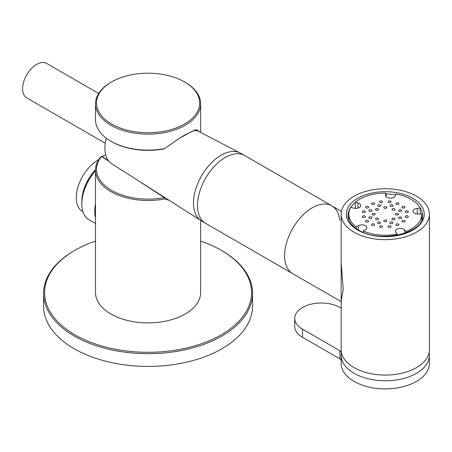 <?xml version="1.0" encoding="UTF-8"?>
<svg xmlns="http://www.w3.org/2000/svg" width="452" height="452" viewBox="0 0 452 452"><rect width="100%" height="100%" fill="white"/><g stroke="black" fill="none" stroke-linecap="round" stroke-linejoin="round"><path stroke-width="0.68" d="M200.654 241.091A103.485 59.749 180 0 1 221.254 250.306L221.96 250.713A104.485 60.325 180 0 1 252.561 293.365L252.561 306.094A104.485 60.325 0 0 1 188.066 361.826A104.485 60.325 0 0 1 74.201 348.746A104.485 60.325 180 0 1 43.595 306.094L43.595 293.365A104.485 60.325 180 0 1 74.196 250.713L74.902 250.306A103.485 59.749 180 0 1 95.508 241.091M252.561 293.365A104.485 60.325 180 0 1 188.066 349.097A104.485 60.325 180 0 1 74.201 336.017A104.485 60.325 180 0 1 43.595 293.365M221.96 250.713L221.254 250.306A103.485 59.749 180 0 1 221.254 334.802A103.485 59.749 180 0 1 74.902 334.802A103.485 59.749 180 0 1 74.902 250.306M111.61 81.919A51.579 29.775 180 0 1 184.552 81.919A51.579 29.775 180 0 1 184.552 124.029A51.579 29.775 180 0 1 111.61 124.029A51.579 29.775 180 0 1 111.61 81.919L110.904 82.326L111.61 81.919M184.552 81.919L185.252 82.326A52.573 30.352 180 0 1 200.654 103.785A52.573 30.352 180 0 1 185.252 125.249A52.573 30.352 180 0 1 127.961 131.831A52.573 30.352 180 0 1 95.508 103.785A52.573 30.352 180 0 1 110.904 82.326L110.904 82.326M95.508 103.785L95.508 119.763A52.573 30.352 0 0 0 110.904 141.227A52.573 30.352 0 0 0 164.59 148.584L179.834 138.024L185.252 134.758L196.151 129.566L200.524 132.374M200.654 220.344L200.654 292.551A52.573 30.352 0 0 1 185.252 314.016A52.573 30.352 180 0 1 127.961 320.592A52.573 30.352 180 0 1 95.508 292.551L95.508 170.138A52.573 30.352 180 0 1 100.677 157.008L101.508 156.528A51.579 29.781 0 0 0 109.378 189.015A51.579 29.781 0 0 0 164.206 197.614L164.59 198.959A52.573 30.352 180 0 1 95.508 170.138M169.201 200.343L164.59 198.959M164.59 148.584L164.206 148.861A51.579 29.775 180 0 1 111.61 141.634L110.904 141.227M179.613 138.165L192.637 131.04L197.66 130.266L198.575 131.357M164.867 197.592L162.07 195.812M105.728 154.934L101.943 156.364L108.333 160.613M164.206 197.614L164.726 197.535M101.943 156.364L101.508 156.528M101.627 156.482L108.87 161.296M139.216 181.28L164.245 197.58M95.513 169.754A31.177 18.001 120 0 0 81.823 201.219L81.823 203.925A34.493 19.916 120 0 0 88.965 219.717L95.508 223.491M95.508 203.829A34.493 19.916 120 0 0 94.722 211.372A34.493 19.916 120 0 0 95.575 218.259M95.508 170.715A34.493 19.916 120 0 0 81.823 203.925M81.823 201.49A31.51 18.193 -60 0 1 95.508 169.845M98.756 159.629A30.679 17.713 120 0 0 76.309 197.626A30.679 17.713 120 0 0 82.665 211.672L82.987 211.864M416.478 196.185A44.115 25.47 0 0 0 368.403 190.665A44.115 25.47 0 0 0 341.17 214.197A44.115 25.47 0 0 0 354.091 232.204A44.115 25.47 180 0 0 402.167 237.724A44.115 25.47 180 0 0 429.4 214.197A44.115 25.47 180 0 0 416.478 196.185M341.17 214.197L341.17 349.611A44.115 25.47 0 0 0 354.091 367.617A44.115 25.47 180 0 0 402.167 373.137A44.115 25.47 180 0 0 429.4 349.611L429.4 214.197M284.585 255.719A39.138 22.6 120 0 0 292.687 273.635A39.138 22.6 -60 0 1 284.585 255.719A39.138 22.6 -60 0 1 301.665 216.333A39.138 22.6 -60 0 1 331.83 205.846A39.138 22.6 120 0 0 301.665 216.333A39.138 22.6 120 0 0 284.585 255.719M341.17 301.202L343.215 289.574L341.17 262.601M196.066 130.046L240.119 153.025A39.036 22.538 120 0 0 210.208 164.087A39.036 22.538 120 0 0 193.484 203.038A39.036 22.538 120 0 0 201.089 220.621L111.644 163.748A34.505 19.922 -60 0 1 104.915 148.205A34.505 19.922 120 0 1 106.271 138.165M339.774 220.412A39.138 22.6 120 0 0 331.83 205.846L341.435 211.395M386.025 196.569L386.025 193.134A36.488 21.063 0 0 0 355.34 202.163L357.99 202.942A4.978 2.87 180 0 1 360.707 205.502A4.978 2.87 180 0 1 353.47 208.061L350.82 207.282A36.488 21.063 0 0 0 348.797 214.197A36.488 21.063 0 0 0 356.21 226.921L356.21 228.537M355.34 202.163L355.34 208.366M363.244 232.317L363.244 230.983A36.488 21.063 0 0 0 397.263 234.091L395.912 232.56A4.978 2.87 180 0 1 395.37 231.26A4.978 2.87 180 0 1 399.184 228.463A4.978 2.87 180 0 1 404.777 229.955L406.128 231.486A36.488 21.063 0 0 0 421.772 214.197A36.488 21.063 0 0 0 421.761 213.768L418.823 214.039A4.978 2.87 180 0 1 413.071 211.197A4.978 2.87 180 0 1 417.269 208.361L420.207 208.095A36.488 21.063 0 0 0 411.083 199.298A36.488 21.063 0 0 0 395.856 194.032L395.387 195.733A4.978 2.87 180 0 1 390.082 198.145A4.978 2.87 180 0 1 385.499 195.281A4.978 2.87 180 0 1 385.562 194.829L386.025 193.134M363.244 230.983L365.352 229.769A4.978 2.87 180 0 0 366.804 227.735A4.978 2.87 180 0 0 363.736 225.085A4.978 2.87 180 0 0 358.312 225.706L356.21 226.921M365.357 211.728A1.542 0.893 180 0 1 363.815 212.621A1.542 0.893 180 0 1 362.272 211.728A1.542 0.893 180 0 1 362.272 211.717A1.542 0.893 180 0 1 363.815 210.841A1.542 0.893 180 0 1 365.357 211.717A1.542 0.893 180 0 1 365.357 211.728M365.239 216.322A1.542 0.893 180 0 1 365.357 216.649A1.542 0.893 180 0 1 364.126 217.531A1.542 0.893 180 0 1 362.391 217A1.542 0.893 180 0 1 362.272 216.649A1.542 0.893 180 0 1 363.521 215.785A1.542 0.893 180 0 1 365.239 216.322M368.171 220.587A1.542 0.893 180 0 1 368.623 221.209A1.542 0.893 180 0 1 367.679 222.039A1.542 0.893 180 0 1 365.99 221.847A1.542 0.893 180 0 1 365.538 221.209A1.542 0.893 180 0 1 366.499 220.39A1.542 0.893 180 0 1 368.171 220.587M373.714 223.881A1.542 0.893 180 0 1 374.663 224.695A1.542 0.893 180 0 1 372.533 225.525A1.542 0.893 180 0 1 371.578 224.695A1.542 0.893 180 0 1 373.714 223.881M381.013 225.701A1.542 0.893 180 0 1 382.556 226.582A1.542 0.893 180 0 1 381.013 227.48A1.542 0.893 180 0 1 379.471 226.582A1.542 0.893 180 0 1 381.013 225.701M379.053 221.864A1.542 0.893 180 0 1 380.595 222.746A1.542 0.893 180 0 1 379.053 223.65A1.542 0.893 180 0 1 377.51 222.746A1.542 0.893 180 0 1 379.053 221.864M371.482 217.073A1.542 0.893 180 0 1 371.934 217.694A1.542 0.893 180 0 1 370.99 218.525A1.542 0.893 180 0 1 369.301 218.333A1.542 0.893 180 0 1 368.849 217.694A1.542 0.893 180 0 1 369.809 216.881A1.542 0.893 180 0 1 371.482 217.073M378.166 218.305A1.542 0.893 180 0 1 378.618 218.926A1.542 0.893 180 0 1 377.674 219.757A1.542 0.893 180 0 1 375.985 219.565A1.542 0.893 180 0 1 375.533 218.926A1.542 0.893 180 0 1 376.493 218.107A1.542 0.893 180 0 1 378.166 218.305M375.216 214.197A1.542 0.893 180 0 1 373.674 215.084A1.542 0.893 180 0 1 372.132 214.197A1.542 0.893 180 0 1 372.132 214.186A1.542 0.893 180 0 1 373.674 213.304A1.542 0.893 180 0 1 375.216 214.186A1.542 0.893 180 0 1 375.216 214.197M371.996 210.598A1.542 0.893 180 0 1 370.454 211.485A1.542 0.893 180 0 1 368.911 210.598A1.542 0.893 180 0 1 368.911 210.587A1.542 0.893 180 0 1 370.454 209.705A1.542 0.893 180 0 1 371.996 210.587A1.542 0.893 180 0 1 371.996 210.598M368.51 207.513A1.542 0.893 180 0 1 366.77 208.044A1.542 0.893 180 0 1 365.538 207.163A1.542 0.893 180 0 1 365.657 206.835A1.542 0.893 180 0 1 367.374 206.298A1.542 0.893 180 0 1 368.623 207.163A1.542 0.893 180 0 1 368.51 207.513M378.166 210.084A1.542 0.893 180 0 1 376.476 210.276A1.542 0.893 180 0 1 375.533 209.445A1.542 0.893 180 0 1 375.985 208.824A1.542 0.893 180 0 1 377.657 208.632A1.542 0.893 180 0 1 378.618 209.445A1.542 0.893 180 0 1 378.166 210.084M374.211 204.315A1.542 0.893 180 0 1 372.521 204.507A1.542 0.893 180 0 1 371.578 203.677A1.542 0.893 180 0 1 372.03 203.055A1.542 0.893 180 0 1 373.702 202.863A1.542 0.893 180 0 1 374.663 203.677A1.542 0.893 180 0 1 374.211 204.315M380.296 206.225A1.542 0.893 180 0 1 378.606 206.417A1.542 0.893 180 0 1 377.663 205.587A1.542 0.893 180 0 1 378.115 204.965A1.542 0.893 180 0 1 379.787 204.773A1.542 0.893 180 0 1 380.748 205.587A1.542 0.893 180 0 1 380.296 206.225M381.607 202.62A1.542 0.893 180 0 1 379.471 201.79A1.542 0.893 180 0 1 380.426 200.976A1.542 0.893 180 0 1 382.556 201.79A1.542 0.893 180 0 1 381.607 202.62M385.285 208.383A1.542 0.893 180 0 1 383.742 207.479A1.542 0.893 180 0 1 385.285 206.604A1.542 0.893 180 0 1 386.827 207.479A1.542 0.893 180 0 1 385.285 208.383M391.517 206.524A1.542 0.893 180 0 1 389.974 205.62A1.542 0.893 180 0 1 391.517 204.745A1.542 0.893 180 0 1 393.059 205.62A1.542 0.893 180 0 1 391.517 206.524M389.556 202.688A1.542 0.893 180 0 1 388.014 201.79A1.542 0.893 180 0 1 389.556 200.908A1.542 0.893 180 0 1 391.099 201.79A1.542 0.893 180 0 1 389.556 202.688M396.856 204.507A1.542 0.893 180 0 1 395.907 203.677A1.542 0.893 180 0 1 398.037 202.863A1.542 0.893 180 0 1 398.992 203.677A1.542 0.893 180 0 1 396.856 204.507M395.353 214.197A1.542 0.893 180 0 1 395.353 214.186A1.542 0.893 180 0 1 396.896 213.304A1.542 0.893 180 0 1 398.438 214.186A1.542 0.893 180 0 1 398.438 214.197A1.542 0.893 180 0 1 396.896 215.084A1.542 0.893 180 0 1 395.353 214.197M399.088 211.316A1.542 0.893 180 0 1 398.636 210.677A1.542 0.893 180 0 1 399.596 209.864A1.542 0.893 180 0 1 401.269 210.056A1.542 0.893 180 0 1 401.721 210.677A1.542 0.893 180 0 1 400.777 211.508A1.542 0.893 180 0 1 399.088 211.316M405.331 212.073A1.542 0.893 180 0 1 405.212 211.717A1.542 0.893 180 0 1 406.467 210.852A1.542 0.893 180 0 1 408.179 211.389A1.542 0.893 180 0 1 408.297 211.717A1.542 0.893 180 0 1 407.066 212.604A1.542 0.893 180 0 1 405.331 212.073M402.399 207.801A1.542 0.893 180 0 1 401.947 207.163A1.542 0.893 180 0 1 402.907 206.349A1.542 0.893 180 0 1 404.58 206.541A1.542 0.893 180 0 1 405.032 207.163A1.542 0.893 180 0 1 404.088 207.993A1.542 0.893 180 0 1 402.399 207.801M405.212 216.661A1.542 0.893 180 0 1 405.212 216.649A1.542 0.893 180 0 1 406.755 215.768A1.542 0.893 180 0 1 408.297 216.649A1.542 0.893 180 0 1 408.297 216.661A1.542 0.893 180 0 1 406.755 217.553A1.542 0.893 180 0 1 405.212 216.661M398.574 217.796A1.542 0.893 180 0 1 398.574 217.785A1.542 0.893 180 0 1 400.116 216.903A1.542 0.893 180 0 1 401.658 217.785A1.542 0.893 180 0 1 401.658 217.796A1.542 0.893 180 0 1 400.116 218.683A1.542 0.893 180 0 1 398.574 217.796M392.404 218.305A1.542 0.893 180 0 1 394.076 218.107A1.542 0.893 180 0 1 395.037 218.926A1.542 0.893 180 0 1 394.585 219.565A1.542 0.893 180 0 1 392.895 219.757A1.542 0.893 180 0 1 391.952 218.926A1.542 0.893 180 0 1 392.404 218.305M385.285 220.005A1.542 0.893 180 0 1 386.827 220.887A1.542 0.893 180 0 1 385.285 221.791A1.542 0.893 180 0 1 383.742 220.887A1.542 0.893 180 0 1 385.285 220.005M388.963 225.768A1.542 0.893 180 0 1 391.099 226.582A1.542 0.893 180 0 1 390.144 227.412A1.542 0.893 180 0 1 388.014 226.582A1.542 0.893 180 0 1 388.963 225.768M390.274 222.164A1.542 0.893 180 0 1 391.946 221.972A1.542 0.893 180 0 1 392.907 222.785A1.542 0.893 180 0 1 392.455 223.424A1.542 0.893 180 0 1 390.765 223.616A1.542 0.893 180 0 1 389.822 222.785A1.542 0.893 180 0 1 390.274 222.164M396.359 224.073A1.542 0.893 180 0 1 398.031 223.881A1.542 0.893 180 0 1 398.992 224.695A1.542 0.893 180 0 1 398.54 225.333A1.542 0.893 180 0 1 396.85 225.525A1.542 0.893 180 0 1 395.907 224.695A1.542 0.893 180 0 1 396.359 224.073M402.06 220.875A1.542 0.893 180 0 1 403.777 220.344A1.542 0.893 180 0 1 405.032 221.209A1.542 0.893 180 0 1 404.913 221.559A1.542 0.893 180 0 1 403.178 222.09A1.542 0.893 180 0 1 401.947 221.209A1.542 0.893 180 0 1 402.06 220.875M392.404 210.084A1.542 0.893 180 0 1 391.952 209.445A1.542 0.893 180 0 1 392.912 208.632A1.542 0.893 180 0 1 394.585 208.824A1.542 0.893 180 0 1 395.037 209.445A1.542 0.893 180 0 1 394.093 210.276A1.542 0.893 180 0 1 392.404 210.084M420.207 213.909L420.207 208.095M406.128 232.791L406.128 231.486M397.263 234.091L397.263 235.272M429.123 352.453A44.115 25.47 180 0 1 429.4 355.295A44.115 25.47 180 0 1 385.285 380.765A44.115 25.47 180 0 1 341.17 355.295A44.115 25.47 180 0 1 341.345 353.046A4.978 2.87 180 0 0 341.362 352.792A4.978 2.87 180 0 0 339.904 350.763L302.49 329.163A26.538 15.323 180 0 1 294.721 318.327A26.538 15.323 180 0 1 311.1 304.173A26.538 15.323 180 0 1 340.017 307.496L341.17 308.162M429.4 355.295L429.4 363.419A44.115 25.47 180 0 1 385.285 388.889A44.115 25.47 180 0 1 341.17 363.419L341.17 355.295M341.17 360.125A4.978 2.87 0 0 0 339.904 358.888L302.49 337.288A26.538 15.323 180 0 1 294.721 326.451L294.721 318.327M105.271 143.216L26.724 97.869A19.899 11.492 -60 0 1 22.6 88.756A19.899 11.492 -60 0 1 31.29 68.727A19.899 11.492 -60 0 1 46.624 63.399L98.655 93.44M185.252 134.758L184.574 135.176M357.724 230.108A38.974 22.504 180 0 1 357.724 198.287A38.974 22.504 180 0 1 412.845 198.287A38.974 22.504 180 0 1 412.845 230.108A38.974 22.504 180 0 1 357.724 230.108M419.784 207.338A37.313 21.543 180 0 1 422.597 215.547C424.982 232.644 380.053 244.12 358.555 230.023C351.532 225.757 348 220.932 347.972 215.547A37.313 21.543 180 0 1 350.786 207.338M350.825 207.282A37.313 21.543 180 0 1 355.34 202.694M386.025 194.01A37.313 21.543 180 0 1 395.63 194.852M331.83 205.846L244.747 155.567A39.138 22.6 120 0 0 214.587 166.053A39.138 22.6 120 0 0 197.501 205.445A39.138 22.6 120 0 0 205.609 223.361L201.089 220.621M358.312 229.882L358.312 225.706M357.99 208.061L357.99 202.942M385.562 195.733L385.562 194.829M404.777 233.283L404.777 229.955M417.269 214.039L417.269 208.361M339.904 350.763L339.904 358.888M302.49 329.163L302.49 337.288M200.654 132.436L200.654 103.785M205.609 223.361L341.17 301.625M240.119 153.025L244.747 155.567M348.797 214.197L348.797 219.864M421.772 214.197L421.772 219.864"/></g></svg>

